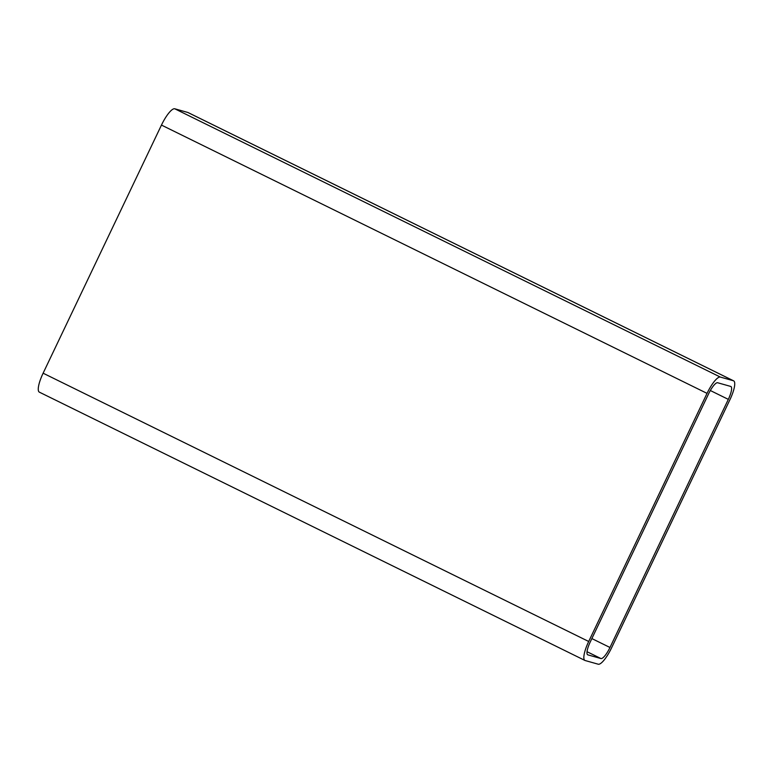<?xml version="1.0" encoding="UTF-8"?>
<svg xmlns="http://www.w3.org/2000/svg" width="773" height="773" viewBox="0 0 773 773"><rect width="100%" height="100%" fill="white"/><g stroke="black" fill="none" stroke-linecap="round" stroke-linejoin="round"><path stroke-width="1.16" d="M590.263 641.928A13.305 3.392 116.2 0 0 587.702 654.799A13.305 3.392 116.2 0 0 587.857 654.857L600.93 658.548A13.305 3.392 116.2 0 0 609.974 647.484L728.321 399.37A13.305 3.392 116.2 0 0 730.871 386.49A13.305 3.392 116.2 0 0 730.727 386.432L717.644 382.751A13.305 3.392 116.2 0 0 708.609 393.815L590.263 641.928M733.645 380.847L188.071 112.558A19.596 4.996 116.2 0 0 187.849 112.472L174.775 108.79A19.596 4.996 116.2 0 0 161.46 125.081L43.114 373.195A19.596 4.996 116.2 0 0 39.355 392.153L584.929 660.442A19.596 4.996 -63.8 0 1 588.697 641.484L707.044 393.37A19.596 4.996 -63.8 0 1 720.349 377.079L733.432 380.76A19.596 4.996 -63.8 0 1 733.645 380.847A19.596 4.996 -63.8 0 1 729.886 399.805L611.54 647.919A19.596 4.996 -63.8 0 1 598.225 664.21L585.151 660.529A19.596 4.996 -63.8 0 1 584.929 660.442M710.329 390.52L728.321 399.37M609.974 647.484L591.867 638.575M587.036 651.707L600.93 658.548M187.849 112.472L733.432 380.76M720.349 377.079L174.775 108.79M161.46 125.081L707.044 393.37M588.697 641.484L43.114 373.195"/></g></svg>
